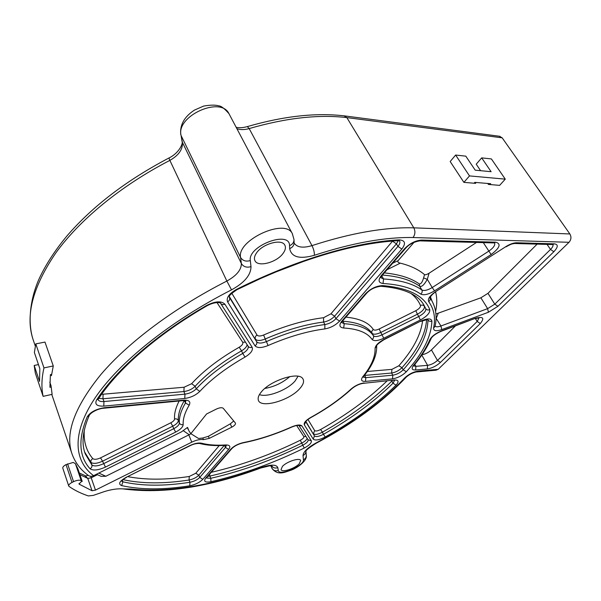<?xml version="1.0" encoding="UTF-8"?>
<svg xmlns="http://www.w3.org/2000/svg" width="601" height="601" viewBox="0 0 601 601"><rect width="100%" height="100%" fill="white"/><g stroke="black" fill="none" stroke-linecap="round" stroke-linejoin="round"><path stroke-width="0.9" d="M416.636 371.966L435.98 370.216L438.197 369.307L418.168 371.102C413.09 371.944 408.56 374.265 404.563 378.059C382.093 401.926 352.562 423.577 315.961 443.005C307.554 447.707 303.242 451.884 303.024 455.528L303.437 459.765C304.609 465.602 278.751 476.608 278.278 470.448L277.812 467.668C276.445 464.325 270.788 464.318 260.857 467.653C212.025 485.676 168.716 492.797 130.913 489.011L123.062 488.891C117.721 488.493 111.493 489.387 104.394 491.573L93.283 495.397L88.347 495.923C81.045 493.496 74.629 490.341 69.107 486.464L68.717 485.969C68.506 484.887 69.603 483.715 72 482.445L73.562 481.664C76.966 480.146 79.505 479.801 81.188 480.627L82.194 481.356L80.609 482.152L79.167 484.173L92.028 490.739L95.476 490.115L191.772 442.156C196.452 439.947 200.343 439.113 203.446 439.639L209.231 438.392L231.761 427.176C234.503 425.696 235.735 424.344 235.457 423.119L223.287 408.334C222.017 407.328 219.733 407.568 216.428 409.048L206.609 413.946L190.848 433.682L188.999 430.985L187.55 427.401L181.397 431.894L93.576 475.684C73.66 460.689 71.579 432.953 95.289 397.644C119.133 362.35 170.173 321.114 231.52 289.855C244.427 282.755 250.925 275.01 251 266.634L250.309 260.586C247.567 245.914 289.975 229.95 289.532 245.696L289.674 248.634C291.462 257.183 299.681 259.407 314.338 255.297C352.186 242.932 385.091 237.012 413.037 237.53L569.019 242.293C571.243 239.679 571.521 236.899 569.861 233.954L502.166 137.832L499.333 136.239M438.197 369.307L569.019 242.293M282.395 466.421L281.043 469.666C282.087 472.724 294.888 468.562 299.245 463.784L300.673 460.449C299.681 457.391 286.692 461.613 282.395 466.421M206.661 305.436C156.11 334.569 116.173 369.848 96.626 399.913C94.47 404.293 96.859 406.359 103.778 406.103L184.755 398.463C190.787 397.607 195.806 395.248 199.795 391.394C211.056 379.299 226.134 367.85 245.035 357.062C250.917 353.448 253.269 350.158 252.097 347.19L224.887 304.204C221.378 300.718 215.316 301.124 206.699 305.421L207.277 305.646C216.27 300.831 221.671 303.182 220.514 303.197C221.544 304.639 223.001 304.977 224.887 304.204M261.292 391.987C258.791 394.992 257.776 397.577 258.25 399.725C259.624 409.123 289.825 400.664 300.034 388.306C303.625 384.144 304.474 380.839 302.581 378.382C298.028 371.538 270.21 380.576 261.292 391.987M256.544 252.923C254.418 255.988 253.907 258.603 254.997 260.766C258.024 267.483 276.843 262.419 283.139 253.314C285.437 250.136 286.001 247.409 284.821 245.14C281.846 238.477 262.637 243.69 256.544 252.923M463.897 182.366L469.501 175.913L455.626 155.043L450.179 161.534L463.897 182.366L474.076 183.222L474.82 182.373L490.701 183.718L489.958 184.552L488.388 184.417L487.749 183.47M475.045 182.388L475.684 183.358L474.076 183.222M489.958 184.552L499.641 185.363L505.276 179.143L491.385 158.927L481.686 157.875L476.225 164.193L480.605 170.692M455.626 155.043L465.798 156.155L475.211 170.173L491.107 171.698L481.686 157.875M469.501 175.913L505.276 179.143M51.769 394.429L72.195 454.409C64.683 433.975 74.284 407.305 100.983 374.393C128.351 342.292 174.072 307.967 226.855 281.05L169.865 160.384C121.154 185.574 79.79 219.605 55.713 253.089C32.281 287.556 24.889 316.825 33.543 340.902L35.324 346.138M53.271 365.949L44.977 342.074L35.782 343.9L43.971 367.902L53.271 365.949L51.453 375.7L51.04 374.513M38.464 364.582L34.182 365.468L35.309 373.041L43.122 396.352L52.114 394.354L51.055 385.797L49.8 382.138M51.618 374.393L50.394 374.648L49.921 387.277L51.123 387.014M34.182 365.468L39.538 381.41L39.839 368.668L34.377 352.517L35.782 343.9M43.122 396.352C41.281 387.818 41.567 378.337 43.971 367.902M72.195 454.409C75.328 462.785 80.564 469.689 87.911 475.121C89.534 476.465 91.42 476.653 93.576 475.684M190.848 433.682L198.54 438.482L202.77 438.009L208.359 436.318L209.231 438.392M231.761 427.176L230.318 423.848L233.729 420.985M230.318 423.848L208.359 436.318M183.41 430.782L189.187 434.726L190.915 433.757M189.187 434.726L105.844 476.262L98.812 473.07M96.415 474.264L101.178 476.345L105.844 476.262M81.188 480.627L75.425 463.709L73.224 462.424L66.027 464.633C63.661 465.895 62.579 467.09 62.804 468.202L68.717 485.969M122.957 488.891L130.913 489.011M75.425 463.709L77.882 468.712L82.194 481.356M289.832 376.579C282.605 382.822 274.281 386.774 264.876 388.434M414.021 242.361L398.102 260.639C397.419 261.931 398.155 262.772 400.319 263.14C410.551 265.74 418.627 269.571 424.539 274.642C425.245 275.07 426.755 274.597 429.076 273.215L476.533 242.443M435.913 314.015L480.875 297.803L487.974 293.326L537.129 244.126M435.627 291.973C437.152 298.021 437.137 304.519 435.597 311.468M422.03 354.748C425.478 354.109 428.611 352.494 431.443 349.91L455.303 326.027M259.429 394.587C267.129 397.862 287.631 389.959 295.151 380.899L298.036 376.256M398.102 260.639L392.693 263.208M387.044 269.721L400.319 263.14M424.539 274.642L423.585 277.925C422.398 282.087 420.985 284.108 419.355 283.988C411.144 278.098 399.462 274.402 384.294 272.892M419.355 283.988L419.611 286.174C421.556 287.263 424.126 284.987 427.303 279.33L429.076 273.215M436.025 318.823L438.167 313.527M184.755 398.463L184.973 394.143L183.891 391.552L102.936 398.779L103.109 394.203L101.659 394.211M296.661 425.538L303.805 436.559C304.114 437.588 302.949 438.82 300.305 440.24C270.811 454.732 241.136 465.422 211.289 472.303M300.305 440.24L302.776 445.206C306.555 443.192 308.336 441.404 308.125 439.849L311.295 440.728L301.987 426.011C300.432 424.434 296.962 424.749 291.575 426.95C275.115 434.275 259.039 439.489 243.345 442.591C238.071 443.831 233.894 446.017 230.822 449.15L205.632 478.208L206.736 477.547L231.738 448.737M206.346 478.02L210.816 478.283L209.907 476.067C240.716 469.035 271.344 458.045 301.777 443.087C304.91 441.457 306.705 439.879 307.164 438.347M207.773 476.36L209.907 476.067L209.501 474.362M205.632 478.208C203.386 481.521 205.159 482.686 210.943 481.702L210.816 478.283C241.655 471.207 272.306 460.178 302.776 445.206L304.241 448.045C309.523 445.213 311.874 442.772 311.295 440.728M401.859 249.039C406.111 243.322 405.172 240.272 399.034 239.889C353.981 241.978 292.484 261.382 236.771 289.246C229.131 293.581 226.074 297.788 227.599 301.86L254.974 345.748C257.205 348.189 261.578 348.114 268.106 345.515C288.33 336.748 307.239 331.211 324.84 328.912C330.655 327.868 335.576 325.261 339.595 321.084L401.859 249.039L397.937 246.41C399.815 244.141 400.349 242.301 399.537 240.873L397.854 240.7M420.332 320.01C426.995 316.329 430.143 312.858 429.768 309.613C424.366 295.842 408.65 287.841 382.612 285.603C376.421 285.843 370.719 288.563 365.521 293.761L341.924 320.987C338.761 325.126 339.347 327.47 343.682 328.011C357.926 328.86 367.384 332.661 372.057 339.422C374.017 341.315 377.909 340.925 383.738 338.25L420.332 320.01L418.739 316.517C423.743 313.745 426.094 311.138 425.793 308.696C426.778 310.018 428.1 310.326 429.768 309.613M189.225 405.149C190.938 401.603 189.022 399.935 183.463 400.168L104.221 407.741C95.942 409.093 90.27 412.151 87.198 416.914C77.957 439.128 78.896 456.407 90.022 468.742C93.095 470.838 98.241 470.282 105.46 467.09L175.68 432.074C180.495 429.535 182.989 427.026 183.17 424.554C182.869 418.889 184.883 412.421 189.225 405.149L185.454 403.031L185.814 400.709L182.809 400.649M228.635 449.45C230.912 446.423 229.89 444.928 225.578 444.958C216.33 445.559 208.314 444.973 201.53 443.2C198.443 442.591 194.499 443.418 189.683 445.672L126.27 477.247C119.464 481.168 117.924 483.955 121.65 485.616C140.972 489.868 163.675 489.928 189.766 485.796C195.265 484.669 199.615 482.513 202.807 479.335L228.635 449.45L225.458 447.445L226.359 445.401M210.943 481.702C242.188 474.467 273.282 463.251 304.241 448.045M364.078 382.905C359.428 383.603 355.108 385.639 351.127 389.005C339.835 399.334 326.351 408.823 310.679 417.462C305.744 420.384 303.625 422.849 304.324 424.854L313.241 439.143C315.232 440.751 319.221 440.037 325.224 436.987C353.08 421.324 376.669 404.052 396.006 385.181C399.162 381.665 398.651 379.945 394.474 379.997L363.027 383.37C359.173 384.001 355.461 385.774 351.893 388.682L351.127 389.005M431.901 321.084C431.15 318.162 427.371 318.192 420.58 321.189L384.084 339.37C378.382 342.457 375.385 345.47 375.077 348.4C375.362 356.866 371.275 366.302 362.809 376.699C360.502 379.975 361.404 381.545 365.528 381.395L392.521 378.848C397.764 377.969 402.377 375.587 406.359 371.711C422.796 353.553 431.308 336.68 431.901 321.084C430.256 321.663 428.949 321.295 427.987 319.98L427.852 319.356M491.13 254.539C499.807 247.943 501.354 243.818 495.795 242.188L421.767 240.077C415.561 240.468 409.837 243.33 404.601 248.679L381.47 275.371C377.849 280.111 378.375 282.823 383.04 283.499C399.522 284.528 412.091 288.059 420.745 294.084C423.863 295.534 428.468 294.46 434.546 290.846L491.13 254.539L483.324 242.639M553.844 251.721C558.164 247.086 558.374 244.464 554.468 243.856L516.612 242.774C513.539 242.796 509.948 244.089 505.832 246.643L435.47 291.763C429.76 295.737 427.499 299.013 428.678 301.597C434.095 309.117 435.733 317.952 433.584 328.101C433.479 330.948 436.206 331.444 441.773 329.611L488.403 312.25L497.951 306.285L553.844 251.721L550.516 249.445L547.06 244.397M475.278 318.335L441.307 330.993C435.552 333.39 431.728 336.305 429.828 339.723C426.139 348.122 420.677 356.716 413.435 365.498C411.189 368.593 411.918 370.088 415.622 369.976L427.296 368.946C431.976 368.21 436.371 366.032 440.473 362.403L480.289 323.533C484.819 317.974 483.144 316.246 475.278 318.335L441.066 331.331M344.088 115.828L346.837 117.593C318.462 114.288 285.911 117.946 249.175 128.584L311.972 245.621C351.022 232.978 384.963 227.05 413.811 227.832L569.861 233.954M502.166 137.832L346.837 117.593L413.811 227.832C415.479 231.242 415.216 234.473 413.037 237.53M270.923 465.813L272.14 468.69C278.286 475.969 284.821 472.138 291.785 469.922C298.284 467.338 307.411 460.351 306.292 455.37M278.278 470.448C275.476 471.334 273.372 470.56 271.96 468.134L271.539 465.835M182.373 142.279L241.354 263.523L240.565 257.461L181.081 135.525L182.373 142.279C182.967 149.251 178.797 155.291 169.865 160.384L168.896 158.018C178.933 153.232 183.38 143.406 182.028 141.273L182.373 142.279M231.52 289.855L226.855 281.05C236.569 275.679 241.399 269.841 241.354 263.523C243.458 266.829 246.673 267.866 251 266.634M182.028 141.273L181.081 135.525C175.792 116.203 220.642 95.762 228.958 113.664L229.297 114.31M292.567 234.097L292.296 233.594C285.22 217.81 236.614 240.197 240.565 257.461C242.684 260.789 245.937 261.826 250.309 260.586M294.19 243.105L294.325 243.345C297.315 247.454 303.197 248.213 311.972 245.621C313.73 249.22 314.518 252.443 314.338 255.297M236.148 127.269C239.07 128.051 242.796 127.825 247.327 126.601L249.175 128.584C244.509 129.891 240.408 129.921 236.884 128.667M289.674 248.634C292.679 247.327 294.159 245.268 294.107 242.466L294.009 239.942M180.736 134.519C179.782 124.858 184.342 116.722 194.423 110.111L203.596 106.084C210.433 104.897 215.534 104.829 218.914 105.881C221.183 105.994 224.534 108.586 228.958 113.664L292.296 233.594L293.994 239.506C294.039 242.323 292.559 244.382 289.532 245.696M203.446 439.639L202.77 438.009M191.772 442.156L188.804 434.914M97.385 474.722L91.209 477.803L95.476 490.115M90.781 476.292L91.209 477.803L87.776 478.396L79.895 474.632M84.974 475.631L87.776 478.396L92.028 490.739M66.027 464.633L72 482.445M260.857 467.653L260.601 468.066C208.817 487.276 162.961 494.217 123.017 488.891M277.812 467.668C275.266 468.525 273.237 467.916 271.712 465.85M303.437 459.765C305.451 458.773 306.397 457.211 306.27 455.085L305.909 451.066M305.886 450.81C306.014 452.959 305.06 454.529 303.024 455.528M405.9 377.496C382.552 402.039 352.682 423.93 316.284 443.162L315.961 443.005M404.563 378.059L406.246 377.127C409.161 374.551 412.399 372.853 415.96 372.027L418.168 371.102M168.941 157.995L168.896 158.018C126.706 180.202 92.824 206.06 67.252 235.592C55.029 250.256 45.571 264.838 38.87 279.337C30.11 299.381 27.443 322.624 33.205 339.933M500.047 136.329L344.779 115.918C316.164 112.515 283.68 116.076 247.327 126.601L247.064 126.676M73.562 481.664L67.575 463.859M79.167 484.173L78.964 483.572M420.745 294.084C422.18 292.89 422.548 291.515 421.842 289.96L419.611 286.174C411.024 280.051 398.621 276.34 382.416 275.055L380.876 277.722L383.543 278.954C400.304 280.081 413.067 283.747 421.842 289.96C424.186 291.072 427.634 290.268 432.209 287.548L427.303 279.33L423.585 277.925M434.546 290.846L432.209 287.548L488.816 251.135C493.421 247.928 495.359 245.178 494.615 242.894M420.332 240.888L493.812 242.924L495.795 242.188M381.785 275.867L383.543 278.954L383.04 283.499M381.47 275.371L382.604 274.845L405.547 248.393M421.767 240.077L419.806 240.873C413.728 241.895 409.033 244.329 405.728 248.183L404.601 248.679M430.406 296.774L432.059 301.093M435.109 326.2C436.123 327.072 438.061 327.004 440.931 325.99L436.041 318.139M441.773 329.611L440.931 325.99L487.621 308.644L480.875 297.803M487.974 293.326L494.788 304.166L550.516 249.445C552.529 247.417 553.341 245.786 552.965 244.569M488.403 312.25L487.621 308.644L494.788 304.166L497.951 306.285M515.162 243.518L552.484 244.547L554.468 243.856M428.678 301.597C430.136 300.538 430.556 299.26 429.933 297.758L430.879 299.11C435.838 307.111 437.243 316.164 435.094 326.268L433.584 328.101M430 297.623L432.014 301.011M435.47 291.763L505.832 246.643M516.612 242.774L514.629 243.503C512.097 244.006 512.3 243.322 506.004 246.853M414.818 364.379L415.915 366.332L427.596 365.34L421.789 355.101M431.443 349.91L437.483 360.427L477.179 321.452L475.399 318.545M427.296 368.946L427.596 365.34C431.112 364.799 434.41 363.162 437.483 360.427L440.473 362.403M480.289 323.533L477.179 321.452L479.102 317.809M413.683 365.904L415.915 366.332L415.622 369.976M413.435 365.498L414.389 364.905C421.677 356.062 427.228 347.34 431.045 338.739M441.307 330.993L440.931 331.384C435.687 333.78 432.442 336.132 431.18 338.431L429.828 339.723M399.034 239.889L397.366 240.723C369.607 242.361 338.228 249.302 303.235 261.548L276.242 271.825L260.466 278.579L237.049 289.637L236.771 289.246M254.974 345.748C256.65 344.711 257.198 343.366 256.627 341.699C258.287 343.554 261.57 343.509 266.476 341.563C287.293 332.541 306.758 326.869 324.863 324.555C329.235 323.789 332.924 321.828 335.929 318.68L397.937 246.41L396.42 243.833L334.622 316.186L335.929 318.68L339.595 321.084M392.663 241.001L330.963 313.79L334.622 316.186C331.617 319.341 327.936 321.295 323.563 322.061L324.863 324.555L324.84 328.912M330.963 313.79L323.586 317.711L323.563 322.061C305.473 324.337 286.031 329.979 265.244 338.987L268.106 345.515M237.027 289.644C225.15 297.728 230.754 296.691 229.372 297.277L256.627 341.699L229.379 296.654M229.319 297.127L229.469 297.457C230.078 299.253 229.454 300.718 227.599 301.86M398.238 240.7L396.42 243.833L392.498 241.204M323.586 317.711C304.985 319.995 284.994 325.765 263.606 335.02L265.244 338.987C260.346 340.925 257.063 340.962 255.395 339.099C254.832 337.439 255.38 336.102 257.04 335.073L231.798 293.228M263.606 335.02C260.331 336.312 258.145 336.327 257.04 335.073M207.172 305.699C157.207 334.479 117.766 369.322 98.579 398.696L96.648 399.875M220.665 303.43L248.093 346.214C249.047 347.558 250.384 347.881 252.097 347.19M247.094 344.651C246.831 346.739 244.975 348.805 241.534 350.849L242.729 353.441C246.913 350.894 248.716 348.505 248.138 346.281M245.035 357.062L242.729 353.441C223.287 364.567 207.796 376.369 196.257 388.847L199.795 391.394M216.991 302.573L242.699 342.254C243.322 343.749 242.158 345.41 239.221 347.228L241.534 350.849C222.122 361.967 206.669 373.769 195.16 386.263L196.257 388.847C193.267 391.747 189.503 393.512 184.973 394.143L103.958 401.536L103.778 406.103M191.621 383.708L195.16 386.263C192.177 389.17 188.421 390.935 183.891 391.552L184.101 387.239L191.621 383.708C203.401 370.832 219.267 358.669 239.221 347.228M98.789 398.373L102.936 398.779L103.958 401.536C100.75 401.768 98.789 401.13 98.061 399.627L98.316 399.087M103.109 394.203L184.101 387.239M242.699 342.254L245.486 342.149M341.631 322.527L344.23 323.706C358.872 324.645 368.571 328.619 373.341 335.636C374.806 337.078 377.721 336.793 382.101 334.78L418.739 316.517L417.41 314.21L380.824 332.451L383.738 338.25M411.107 293.558C415.464 296.977 418.589 300.951 420.482 305.473C420.708 307.103 419.152 308.854 415.817 310.702L379.186 328.98L380.824 332.451C376.451 334.457 373.529 334.734 372.064 333.285L373.341 335.636C373.965 337.153 373.537 338.416 372.057 339.422M379.186 328.98C376.264 330.317 374.318 330.497 373.341 329.521C371.869 330.52 371.441 331.782 372.064 333.285C367.279 326.238 357.565 322.226 342.931 321.25L344.23 323.706L343.682 328.011M341.924 320.987L343.066 320.416L366.467 293.438M382.612 285.603L380.718 286.271C374.851 287.06 370.163 289.374 366.663 293.22L365.521 293.761M423.397 304.151L425.793 308.696L423.48 304.271C417.237 294.174 403.151 288.187 381.222 286.301M420.482 305.473C422.142 304.76 423.457 305.06 424.434 306.375C424.742 308.824 422.398 311.438 417.41 314.21L415.817 310.709M342.735 320.799L342.931 321.25L342.427 321.204M373.341 329.521C368.751 322.632 359.616 318.5 345.921 317.125M103.612 408.244L182.516 400.679L183.463 400.168M175.68 432.074L173.757 428.686C177.37 426.77 179.241 424.884 179.361 423.021C179 417.192 181.029 410.521 185.454 403.031L184.447 400.619M184.304 400.612C179.962 408.064 177.971 414.705 178.339 420.52L179.361 423.021C180.15 424.486 181.419 424.997 183.17 424.554M84.365 451.313L85.282 453.935L91.87 464.956C94.169 466.549 98.023 466.151 103.455 463.754L173.757 428.686L172.75 426.184L102.546 461.215L105.46 467.09M179.151 401.002C175.702 407.688 174.162 413.691 174.538 419.002C174.47 420.249 173.238 421.511 170.827 422.788L100.54 457.872L102.546 461.215C97.129 463.611 93.275 464.002 90.976 462.394L91.87 464.956C92.253 466.586 91.63 467.848 90.022 468.742M87.198 416.914L89.331 415.261C91.202 412.136 98.481 408.567 103.342 408.267L104.221 407.741M174.538 419.002C176.288 418.559 177.558 419.07 178.339 420.52C178.227 422.39 176.363 424.283 172.75 426.184L170.827 422.788M84.621 451.975L90.976 462.394C90.601 460.772 91.217 459.525 92.824 458.638C86.371 451.126 83.524 441.675 84.275 430.278M100.54 457.872C96.919 459.464 94.342 459.72 92.824 458.638M200.028 443.576C207.105 445.379 215.293 445.972 224.594 445.356L225.578 444.958M121.642 485.616L122.904 481.822C141.881 486.134 164.231 486.284 189.961 482.265C194.093 481.424 197.353 479.808 199.742 477.419L225.458 447.445L224.571 445.364M224.278 445.379L198.833 475.166L199.742 477.419L202.807 479.335M219.23 445.574L195.768 473.25L198.833 475.166C196.444 477.57 193.184 479.177 189.06 480.011L189.961 482.265L189.766 485.796M121.575 481.055L122.904 481.822L122.319 480.191M126.27 477.247L189.901 445.807M201.53 443.2L199.577 443.455C196.294 443.343 193.086 444.116 189.954 445.777L189.683 445.672M122.957 479.621C141.753 483.782 163.788 483.91 189.06 480.011L189.247 476.48C166.124 479.974 145.682 480.034 127.923 476.668M195.768 473.25L189.247 476.48M242.939 442.922C258.806 439.774 275.025 434.508 291.59 427.138L291.575 426.95M301.987 426.011L298.855 425.41C298.171 425.763 298.269 424.464 291.613 427.131M303.805 436.559L305.999 436.529M230.822 449.15L231.941 448.504C234.435 446.017 238.034 444.169 242.736 442.96L243.345 442.591M363.35 383.333L394.474 379.997M325.224 436.987L323.443 434.305C350.871 418.859 374.07 401.829 393.024 383.205L394.557 380.403M392.348 380.553L391.867 381.064L393.024 383.205L396.006 385.181M313.241 439.143L314.451 435.905C315.938 437.122 318.936 436.596 323.443 434.305L322.414 432.194C349.812 416.756 372.958 399.718 391.867 381.064L391.589 380.628M305.751 421.737L314.451 435.905L305.901 421.496M305.721 421.789L304.324 424.854M351.735 388.824C340.286 399.282 326.674 408.853 310.897 417.545L310.679 417.462M386.886 381.079C368.646 398.726 346.567 414.87 320.633 429.505L322.414 432.194C317.914 434.478 314.924 435.004 313.429 433.779L314.639 430.549L307.952 419.46M320.633 429.505C317.628 431.03 315.63 431.383 314.639 430.549M384.122 339.61L420.58 321.189M392.521 378.848L392.806 375.189C396.743 374.536 400.206 372.748 403.188 369.833C419.265 351.946 427.536 335.328 427.987 319.98L427.679 319.462M426.635 319.484C425.568 334.441 417.357 350.503 402.001 367.669L403.188 369.833L406.359 371.711M363.139 377.082L365.806 377.653L392.806 375.189L391.627 373.026L364.634 375.43L365.806 377.653L365.528 381.395M376.699 346.026C376.88 355.386 372.597 365.4 363.853 376.061L362.809 376.699M384.084 339.37L384.099 339.625C378.87 343.006 376.399 345.079 376.684 345.838L375.077 348.4M398.831 365.791L402.001 367.669C399.026 370.592 395.571 372.38 391.627 373.026L391.912 369.367L398.831 365.791C413.052 349.782 420.978 334.697 422.623 320.543M367.331 371.478L391.92 369.367M272.095 468.577L270.856 465.813M188.406 429.798L187.339 427.649M79.34 472.979L85.815 475.977L88.129 475.308M260.714 468.021L269.496 465.865L271.862 465.805M305.932 451.171C306.014 450.111 309.447 447.452 316.224 443.192M33.543 340.902L33.408 340.527M429.835 297.615L429.895 297.773C429.091 299.028 431.518 294.205 435.695 291.928M414.217 365.115L413.586 366.039M475.015 318.68L479.155 317.771M341.653 322.572L342.87 320.641M85.282 453.935C81.338 443.711 82.63 430.94 89.158 415.629M224.902 445.341L226.419 445.371M121.432 480.785L121.5 481.116C122.003 481.213 119.945 481.258 126.548 477.352M298.802 425.305L308.133 439.857M393.753 380.418L394.654 380.373L394.436 380.042M305.563 421.421L305.676 421.827C306.465 421.376 304.76 421.354 310.86 417.567M420.587 321.445L427.889 319.424M362.959 376.842L363.665 376.286"/></g></svg>
